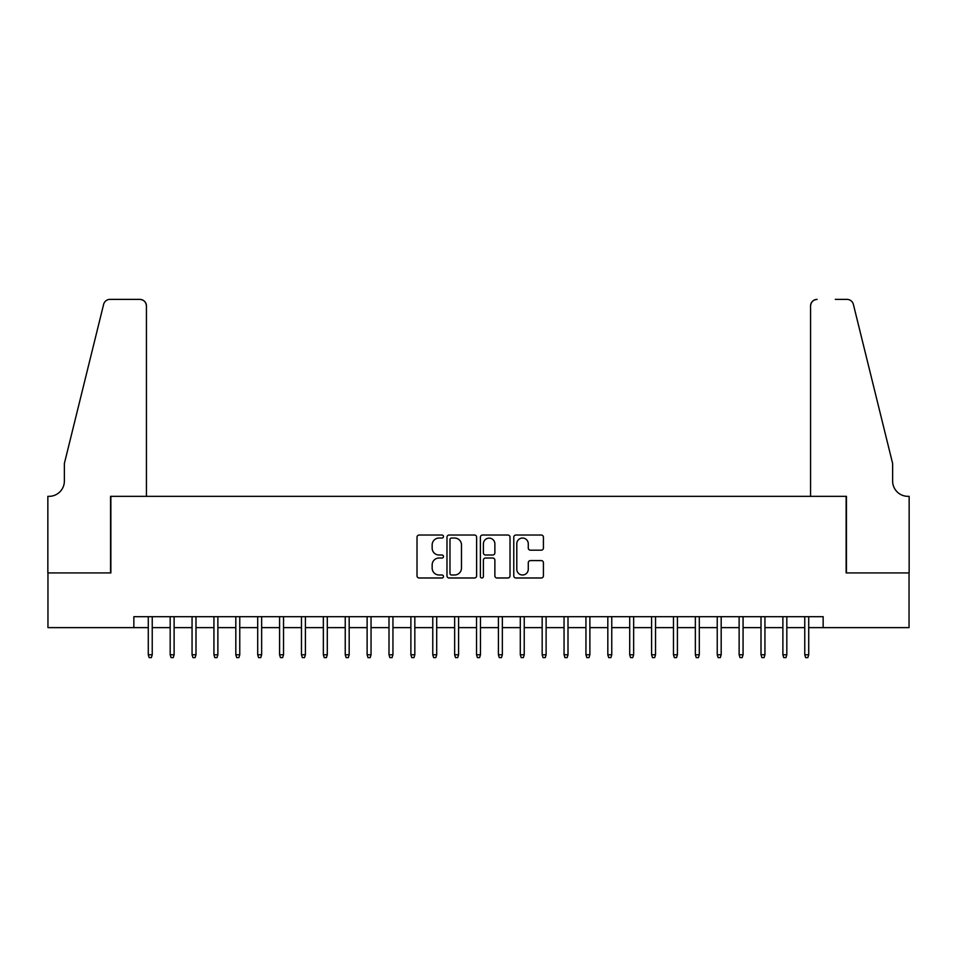 <?xml version="1.0" encoding="UTF-8"?>
<svg xmlns="http://www.w3.org/2000/svg" width="957" height="957" viewBox="0 0 957 957"><rect width="100%" height="100%" fill="white"/><g stroke="black" fill="none" stroke-linecap="round" stroke-linejoin="round"><path stroke-width="1.44" d="M443.486 536.53A1.507 1.507 0 0 0 441.99 535.035L419.166 535.035A2.153 2.153 0 0 0 417.013 537.176L417.013 575.839A2.153 2.153 0 0 0 419.166 577.992L441.99 577.992A1.507 1.507 0 0 0 443.486 576.485A1.507 1.507 0 0 0 441.99 574.99L439.036 574.99A6.878 6.878 0 0 1 432.157 568.111L432.157 564.893A6.878 6.878 0 0 1 439.036 558.015L441.99 558.015A1.507 1.507 0 0 0 443.486 556.507A1.507 1.507 0 0 0 441.99 555.012L439.036 555.012A6.878 6.878 0 0 1 432.157 548.134L432.157 544.916A6.878 6.878 0 0 1 439.036 538.037L441.99 538.037A1.507 1.507 0 0 0 443.486 536.53M541.267 550.179A2.153 2.153 0 0 0 543.42 548.026L543.42 537.176A2.153 2.153 0 0 0 541.267 535.035L515.931 535.035A2.153 2.153 0 0 0 513.777 537.176L513.777 575.839A2.153 2.153 0 0 0 515.931 577.992L541.267 577.992A2.153 2.153 0 0 0 543.42 575.839L543.42 562.74A2.153 2.153 0 0 0 541.267 560.587L530.429 560.587A2.153 2.153 0 0 0 528.276 562.74L528.276 569.236A5.742 5.742 0 0 1 522.534 574.99A5.742 5.742 0 0 1 516.792 569.236L516.792 543.779A5.742 5.742 0 0 1 522.534 538.037A5.742 5.742 0 0 1 528.276 543.779L528.276 548.026A2.153 2.153 0 0 0 530.429 550.179L541.267 550.179M133.848 627.625L47.958 627.625L47.958 572.92L110.868 572.92L110.868 496.336L846.132 496.336L846.132 572.92L909.042 572.92L909.042 627.625L823.152 627.625L823.152 616.691L133.848 616.691L133.848 627.625L148.287 627.625M476.622 537.176A2.153 2.153 0 0 0 474.469 535.035L449.132 535.035A2.153 2.153 0 0 0 446.979 537.176L446.979 575.839A2.153 2.153 0 0 0 449.132 577.992L474.469 577.992A2.153 2.153 0 0 0 476.622 575.839L476.622 537.176M482.531 535.035L507.868 535.035A2.153 2.153 0 0 1 510.021 537.176L510.021 575.839A2.153 2.153 0 0 1 507.868 577.992L497.03 577.992A2.153 2.153 0 0 1 494.877 575.839L494.877 560.168A2.153 2.153 0 0 0 492.735 558.015L485.534 558.015A2.153 2.153 0 0 0 483.381 560.168L483.381 576.485A1.507 1.507 0 0 1 481.885 577.992A1.507 1.507 0 0 1 480.378 576.485L480.378 537.176A2.153 2.153 0 0 1 482.531 535.035M152.235 627.625L170.179 627.625M174.114 627.625L192.058 627.625M195.994 627.625L213.937 627.625M217.873 627.625L235.817 627.625M239.764 627.625L257.708 627.625M261.644 627.625L279.588 627.625M283.523 627.625L301.467 627.625M305.403 627.625L323.346 627.625M327.294 627.625L345.238 627.625M349.173 627.625L367.117 627.625M371.053 627.625L388.997 627.625M392.944 627.625L410.888 627.625M414.824 627.625L432.767 627.625M436.703 627.625L454.647 627.625M458.582 627.625L476.526 627.625M480.474 627.625L498.418 627.625M502.353 627.625L520.297 627.625M524.233 627.625L542.176 627.625M546.112 627.625L564.056 627.625M568.003 627.625L585.947 627.625M589.883 627.625L607.827 627.625M611.762 627.625L629.706 627.625M633.654 627.625L651.597 627.625M655.533 627.625L673.477 627.625M677.412 627.625L695.356 627.625M699.292 627.625L717.236 627.625M721.183 627.625L739.127 627.625M743.063 627.625L761.006 627.625M764.942 627.625L782.886 627.625M786.821 627.625L804.765 627.625M808.713 627.625L823.152 627.625M451.489 538.037A1.507 1.507 0 0 0 449.981 539.545L449.981 573.482A1.507 1.507 0 0 0 451.489 574.99L454.599 574.99A6.878 6.878 0 0 0 461.477 568.111L461.477 544.916A6.878 6.878 0 0 0 454.599 538.037L451.489 538.037M494.877 543.887A5.742 5.742 0 0 0 489.135 538.145A5.742 5.742 0 0 0 483.381 543.887L483.381 552.859A2.153 2.153 0 0 0 485.534 555.012L492.735 555.012A2.153 2.153 0 0 0 494.877 552.859L494.877 543.887M148.287 654.767L149.172 657.615L151.35 657.615L152.235 654.767L148.287 654.767L148.287 616.691M152.235 654.767L152.235 616.691M146.433 496.336L146.433 305.953A6.567 6.567 0 0 0 139.866 299.385L109.995 299.385A6.567 6.567 0 0 0 103.619 304.386L64.37 463.511L64.37 481.012A15.312 15.312 0 0 1 49.058 496.336L47.85 496.336L47.85 572.92L110.545 572.92L110.545 496.336L146.433 496.336L146.433 305.953C146.014 301.993 143.825 299.804 139.866 299.385L121.706 299.385M103.619 304.386C105.294 300.785 105.294 300.785 103.619 304.386C105.294 300.785 105.294 300.785 103.619 304.386M64.37 481.012A15.312 15.312 0 0 1 49.058 496.336M810.567 496.336L810.567 305.953L810.567 496.336L846.455 496.336L846.455 572.92L909.15 572.92L909.15 496.336L907.942 496.336A15.312 15.312 0 0 1 892.63 481.012A15.312 15.312 0 0 0 907.942 496.336M880.596 414.716L853.381 304.386L892.63 463.511L892.63 481.012M835.294 299.385L847.005 299.385A6.567 6.567 0 0 1 853.381 304.386C851.706 300.785 851.706 300.785 853.381 304.386C851.706 300.785 851.706 300.785 853.381 304.386M817.134 299.385A6.567 6.567 0 0 0 810.567 305.953C810.986 301.993 813.175 299.804 817.134 299.385M170.179 654.767L171.052 657.615L173.241 657.615L174.114 654.767L170.179 654.767L170.179 616.691M174.114 654.767L174.114 616.691M192.058 654.767L192.931 657.615L195.12 657.615L195.994 654.767L192.058 654.767L192.058 616.691M195.994 654.767L195.994 616.691M213.937 654.767L214.811 657.615L217 657.615L217.873 654.767L213.937 654.767L213.937 616.691M217.873 654.767L217.873 616.691M235.817 654.767L236.702 657.615L238.891 657.615L239.764 654.767L235.817 654.767L235.817 616.691M239.764 654.767L239.764 616.691M257.708 654.767L258.581 657.615L260.771 657.615L261.644 654.767L257.708 654.767L257.708 616.691M261.644 654.767L261.644 616.691M279.588 654.767L280.461 657.615L282.65 657.615L283.523 654.767L279.588 654.767L279.588 616.691M283.523 654.767L283.523 616.691M301.467 654.767L302.34 657.615L304.529 657.615L305.403 654.767L301.467 654.767L301.467 616.691M305.403 654.767L305.403 616.691M323.346 654.767L324.232 657.615L326.421 657.615L327.294 654.767L323.346 654.767L323.346 616.691M327.294 654.767L327.294 616.691M345.238 654.767L346.111 657.615L348.3 657.615L349.173 654.767L345.238 654.767L345.238 616.691M349.173 654.767L349.173 616.691M367.117 654.767L367.99 657.615L370.18 657.615L371.053 654.767L367.117 654.767L367.117 616.691M371.053 654.767L371.053 616.691M388.997 654.767L389.87 657.615L392.059 657.615L392.944 654.767L388.997 654.767L388.997 616.691M392.944 654.767L392.944 616.691M410.888 654.767L411.761 657.615L413.95 657.615L414.824 654.767L410.888 654.767L410.888 616.691M414.824 654.767L414.824 616.691M432.767 654.767L433.641 657.615L435.83 657.615L436.703 654.767L432.767 654.767L432.767 616.691M436.703 654.767L436.703 616.691M454.647 654.767L455.52 657.615L457.709 657.615L458.582 654.767L454.647 654.767L454.647 616.691M458.582 654.767L458.582 616.691M476.526 654.767L477.411 657.615L479.589 657.615L480.474 654.767L476.526 654.767L476.526 616.691M480.474 654.767L480.474 616.691M498.418 654.767L499.291 657.615L501.48 657.615L502.353 654.767L498.418 654.767L498.418 616.691M502.353 654.767L502.353 616.691M520.297 654.767L521.17 657.615L523.359 657.615L524.233 654.767L520.297 654.767L520.297 616.691M524.233 654.767L524.233 616.691M542.176 654.767L543.05 657.615L545.239 657.615L546.112 654.767L542.176 654.767L542.176 616.691M546.112 654.767L546.112 616.691M564.056 654.767L564.941 657.615L567.13 657.615L568.003 654.767L564.056 654.767L564.056 616.691M568.003 654.767L568.003 616.691M585.947 654.767L586.82 657.615L589.01 657.615L589.883 654.767L585.947 654.767L585.947 616.691M589.883 654.767L589.883 616.691M607.827 654.767L608.7 657.615L610.889 657.615L611.762 654.767L607.827 654.767L607.827 616.691M611.762 654.767L611.762 616.691M629.706 654.767L630.579 657.615L632.768 657.615L633.654 654.767L629.706 654.767L629.706 616.691M633.654 654.767L633.654 616.691M651.597 654.767L652.471 657.615L654.66 657.615L655.533 654.767L651.597 654.767L651.597 616.691M655.533 654.767L655.533 616.691M673.477 654.767L674.35 657.615L676.539 657.615L677.412 654.767L673.477 654.767L673.477 616.691M677.412 654.767L677.412 616.691M695.356 654.767L696.229 657.615L698.419 657.615L699.292 654.767L695.356 654.767L695.356 616.691M699.292 654.767L699.292 616.691M717.236 654.767L718.109 657.615L720.298 657.615L721.183 654.767L717.236 654.767L717.236 616.691M721.183 654.767L721.183 616.691M739.127 654.767L740 657.615L742.189 657.615L743.063 654.767L739.127 654.767L739.127 616.691M743.063 654.767L743.063 616.691M761.006 654.767L761.88 657.615L764.069 657.615L764.942 654.767L761.006 654.767L761.006 616.691M764.942 654.767L764.942 616.691M782.886 654.767L783.759 657.615L785.948 657.615L786.821 654.767L782.886 654.767L782.886 616.691M786.821 654.767L786.821 616.691M804.765 654.767L805.65 657.615L807.828 657.615L808.713 654.767L804.765 654.767L804.765 616.691M808.713 654.767L808.713 616.691"/></g></svg>
